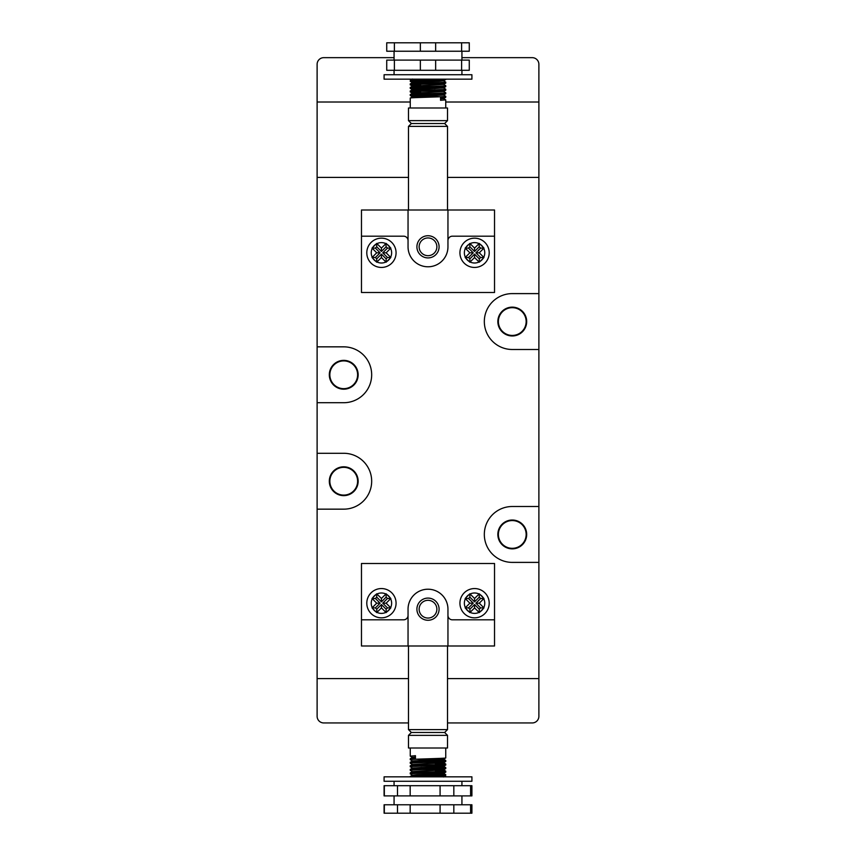<?xml version="1.0" encoding="UTF-8"?>
<svg xmlns="http://www.w3.org/2000/svg" width="856" height="856" viewBox="0 0 856 856"><rect width="100%" height="100%" fill="white"/><g stroke="black" fill="none" stroke-linecap="round" stroke-linejoin="round"><path stroke-width="1.28" d="M512.273 307.144A14.413 14.413 0 0 0 497.85 321.556A14.413 14.413 0 0 0 512.273 335.969A14.413 14.413 0 0 0 526.686 321.556A14.413 14.413 0 0 0 512.273 307.144M512.273 335.434A13.878 13.878 0 0 1 498.385 321.556A13.878 13.878 0 0 1 512.273 307.679A13.878 13.878 0 0 1 526.151 321.556A13.878 13.878 0 0 1 512.273 335.434M512.273 520.031A14.413 14.413 0 0 0 497.85 534.444A14.413 14.413 0 0 0 512.273 548.857A14.413 14.413 0 0 0 526.686 534.444A14.413 14.413 0 0 0 512.273 520.031M512.273 548.322A13.878 13.878 0 0 1 498.385 534.444A13.878 13.878 0 0 1 512.273 520.566A13.878 13.878 0 0 1 526.151 534.444A13.878 13.878 0 0 1 512.273 548.322M343.727 466.809A14.413 14.413 0 0 0 329.314 481.222A14.413 14.413 0 0 0 343.727 495.635A14.413 14.413 0 0 0 358.15 481.222A14.413 14.413 0 0 0 343.727 466.809M343.727 495.1A13.878 13.878 0 0 1 329.849 481.222A13.878 13.878 0 0 1 343.727 467.344A13.878 13.878 0 0 1 357.615 481.222A13.878 13.878 0 0 1 343.727 495.1M343.727 360.365A14.413 14.413 0 0 0 329.314 374.778A14.413 14.413 0 0 0 343.727 389.191A14.413 14.413 0 0 0 358.15 374.778A14.413 14.413 0 0 0 343.727 360.365M343.727 388.656A13.878 13.878 0 0 1 329.849 374.778A13.878 13.878 0 0 1 343.727 360.9A13.878 13.878 0 0 1 357.615 374.778A13.878 13.878 0 0 1 343.727 388.656M538.884 506.506L538.884 562.392L512.273 562.392A27.938 27.938 0 0 1 484.325 534.444A27.938 27.938 0 0 1 512.273 506.506L538.884 506.506L538.884 177.406L447.517 177.406L538.884 177.406L538.884 102.014L445.741 102.014L538.884 102.014L538.884 64.307A6.655 6.655 0 0 0 532.229 57.662L461.93 57.662M408.483 722.946L323.771 722.946A6.655 6.655 0 0 1 317.116 716.29L317.116 678.594L408.483 678.594L317.116 678.594L317.116 509.16L343.727 509.16A27.938 27.938 0 0 0 371.675 481.222A27.938 27.938 0 0 0 343.727 453.284L317.116 453.284L317.116 402.716L343.727 402.716A27.938 27.938 0 0 0 371.675 374.778A27.938 27.938 0 0 0 343.727 346.841L317.116 346.841L317.116 177.406L408.483 177.406L317.116 177.406L317.116 102.014L410.259 102.014L317.116 102.014L317.116 64.307A6.655 6.655 0 0 1 323.771 57.662L394.07 57.662M447.517 722.946L532.229 722.946A6.655 6.655 0 0 0 538.884 716.29L538.884 562.392M538.884 293.608L512.273 293.608A27.938 27.938 0 0 0 484.325 321.556A27.938 27.938 0 0 0 512.273 349.494L538.884 349.494M538.884 678.594L447.517 678.594L538.884 678.594M317.116 346.841L317.116 402.716M317.116 509.16L317.116 453.284M408.045 645.991L447.956 645.991L447.956 609.183A19.956 19.956 0 0 0 428 589.217A19.956 19.956 0 0 0 408.045 609.183L408.045 645.991L361.467 645.991L361.467 619.819L403.604 619.819A4.441 4.441 0 0 0 408.045 615.389M428 598.087A11.085 11.085 0 0 1 439.085 609.183A11.085 11.085 0 0 1 428 620.268A11.085 11.085 0 0 1 416.915 609.183A11.085 11.085 0 0 1 428 598.087M428 618.053A8.87 8.87 0 0 0 436.87 609.183A8.87 8.87 0 0 0 428 600.313A8.87 8.87 0 0 0 419.13 609.183A8.87 8.87 0 0 0 428 618.053M474.566 588.553A14.638 14.638 0 0 1 489.204 603.191A14.638 14.638 0 0 1 474.566 617.829A14.638 14.638 0 0 1 459.929 603.191A14.638 14.638 0 0 1 474.566 588.553A14.638 14.638 0 0 1 489.204 603.191A14.638 14.638 0 0 1 474.566 617.829M474.566 601.854L469.869 597.146L468.521 598.483L473.229 603.191L468.521 607.899L469.869 609.237L474.566 604.539L479.274 609.237L480.612 607.899L475.915 603.191L480.612 598.483L479.274 597.146L474.566 601.854L474.566 598.483L479.274 593.786L483.126 597.627A10.197 10.197 0 0 0 480.13 594.642M479.274 609.237L479.274 612.596L483.972 607.899L479.274 603.191L483.972 598.483L483.126 597.627M479.274 612.596L474.566 607.899L470.105 612.361A10.197 10.197 0 0 0 479.039 612.361M381.434 588.553A14.638 14.638 0 0 1 396.071 603.191A14.638 14.638 0 0 1 381.434 617.829A14.638 14.638 0 0 1 366.796 603.191A14.638 14.638 0 0 1 381.434 588.553A14.638 14.638 0 0 1 396.071 603.191A14.638 14.638 0 0 1 381.434 617.829M381.434 601.854L386.131 597.146L387.479 598.483L382.771 603.191L387.479 607.899L386.131 609.237L381.434 604.539L376.726 609.237L375.388 607.899L380.085 603.191L375.388 598.483L376.726 597.146L381.434 601.854L381.434 598.483L386.131 593.786L389.983 597.627A10.197 10.197 0 0 0 386.987 594.642M386.131 609.237L386.131 612.596L390.839 607.899L386.131 603.191L390.839 598.483L389.983 597.627M386.131 612.596L381.434 607.899L376.961 612.361A10.197 10.197 0 0 0 385.895 612.361M408.483 735.358L447.517 735.358L447.517 748.005L408.483 748.005L408.483 735.358L411.372 732.479L444.628 732.479L447.517 729.601L408.483 729.601L408.483 645.991M447.517 729.601L447.517 645.991M444.628 732.479L447.517 735.358M411.372 732.479L408.483 729.601M415.46 757.068L412.506 757.4L410.259 758.716L410.259 759.7C409.264 759.09 446.939 758.502 445.741 757.924L443.494 759.24L435.009 758.587M445.741 757.924L445.741 748.005M410.259 758.716L415.46 758.266L415.46 755.698L410.259 756.148L410.259 748.005M410.259 776.831L410.259 776.456C409.264 775.846 446.939 775.258 445.741 774.68L445.141 775.814L419.633 776.831M410.259 776.456L412.506 775.14L417.022 774.723L442.991 773.546L435.009 772.775M445.741 772.123L445.741 771.128L443.494 769.812L412.506 771.588L410.259 772.904L410.259 773.888C409.264 773.289 446.939 772.701 445.741 772.123L443.494 773.439M410.259 772.904C409.264 772.305 446.939 771.705 445.741 771.128M445.741 768.57L445.741 767.586L443.494 766.27L412.506 768.035L410.291 769.319L410.259 770.347C409.264 769.737 446.939 769.148 445.741 768.57L443.494 769.886M410.259 769.362C409.264 768.752 446.939 768.164 445.741 767.586M445.741 765.018L445.741 764.034L443.494 762.717L412.506 764.494L410.259 765.81L410.259 766.794C409.264 766.195 446.939 765.596 445.741 765.018L443.494 766.334M410.259 765.81C409.264 765.2 446.939 764.611 445.741 764.034M443.494 759.24L412.506 760.941L410.259 762.257L410.259 763.252C409.264 762.643 446.939 762.054 445.741 761.476L443.494 762.792M445.741 761.476L445.709 760.449L440.54 760.042L416.637 759.208M410.259 762.257C409.264 761.658 446.939 761.07 445.741 760.492M410.259 773.888L412.506 775.204M420.992 774.552L439.363 775.172M445.741 774.68L435.03 774.017M410.259 770.347L412.506 771.663M445.709 771.096L435.03 770.475M410.259 766.794L412.506 768.11M420.992 767.458L439.363 768.078M445.709 767.554L435.03 766.923M410.259 763.252L412.506 764.568M445.709 764.001L435.03 763.381M410.259 759.7L412.506 761.016M420.992 760.353L439.363 760.973M410.259 756.148L412.506 757.464M443.215 776.831L435.009 776.328M443.494 769.812L435.009 769.223M443.494 766.27L435.009 765.681M443.494 762.717L435.009 762.129M376.726 609.237L376.961 612.361M381.434 604.539L381.434 607.899M387.479 607.899L390.839 607.899M382.771 603.191L386.131 603.191M387.479 598.483L390.839 598.483M386.131 597.146L386.131 593.786M381.434 598.483L376.726 593.786L376.726 597.146M375.388 598.483L372.028 598.483L376.726 593.786M380.085 603.191L376.726 603.191L372.028 598.483M375.388 607.899L372.028 607.899L376.726 603.191M376.726 612.596L372.028 607.899M469.869 609.237L470.105 612.361M474.566 604.539L474.566 607.899M480.612 607.899L483.972 607.899M475.915 603.191L479.274 603.191M480.612 598.483L483.972 598.483M479.274 597.146L479.274 593.786M474.566 598.483L469.869 593.786L469.869 597.146M468.521 598.483L465.161 598.483L469.869 593.786M473.229 603.191L469.869 603.191L465.161 598.483M468.521 607.899L465.161 607.899L469.869 603.191M469.869 612.596L465.161 607.899M447.956 615.389A4.441 4.441 0 0 0 452.396 619.819L494.533 619.819L494.533 563.494L361.467 563.494L361.467 619.819M447.956 645.991L494.533 645.991L494.533 619.819M447.249 776.831L384.087 776.831L384.087 781.271L471.913 781.271L471.913 776.831L447.249 776.831M453.83 804.768L453.83 813.2L471.913 813.2L471.913 804.768L410.163 804.768L410.163 813.2L397.484 813.2L397.484 804.768L384.087 804.768L384.087 813.2L397.484 813.2M453.83 813.2L440.08 813.2L440.08 804.768M453.83 795.898L453.83 785.701L440.08 785.701L440.08 795.898L470.597 795.898L470.597 785.701L471.913 785.701L471.913 795.898L470.597 795.898M470.597 813.2L470.597 804.768M410.163 785.701L410.163 795.898L397.484 795.898L397.484 785.701L440.08 785.701M410.163 804.768L397.484 804.768M397.484 785.701L384.087 785.701L384.087 795.898L397.484 795.898M453.83 785.701L470.597 785.701M384.333 785.701L384.333 795.898M410.163 795.898L440.08 795.898M384.333 804.768L384.333 813.2M410.163 813.2L440.08 813.2M447.956 210.009L408.045 210.009L408.045 246.817A19.956 19.956 0 0 0 428 266.783A19.956 19.956 0 0 0 447.956 246.817L447.956 210.009L494.533 210.009L494.533 236.181L452.396 236.181A4.441 4.441 0 0 0 447.956 240.611M428 257.913A11.085 11.085 0 0 1 416.915 246.817A11.085 11.085 0 0 1 428 235.732A11.085 11.085 0 0 1 439.085 246.817A11.085 11.085 0 0 1 428 257.913M428 237.947A8.87 8.87 0 0 0 419.13 246.817A8.87 8.87 0 0 0 428 255.687A8.87 8.87 0 0 0 436.87 246.817A8.87 8.87 0 0 0 428 237.947M381.434 267.447A14.638 14.638 0 0 1 366.796 252.809A14.638 14.638 0 0 1 381.434 238.171A14.638 14.638 0 0 1 396.071 252.809A14.638 14.638 0 0 1 381.434 267.447A14.638 14.638 0 0 1 366.796 252.809A14.638 14.638 0 0 1 381.434 238.171M381.434 254.146L386.131 258.854L387.479 257.517L382.771 252.809L387.479 248.101L386.131 246.763L381.434 251.461L376.726 246.763L375.388 248.101L380.085 252.809L375.388 257.517L376.726 258.854L381.434 254.146L381.434 257.517L376.726 262.214L372.874 258.373A10.197 10.197 0 0 0 375.87 261.358M376.726 246.763L376.726 243.404L372.028 248.101L376.726 252.809L372.028 257.517L372.874 258.373M376.726 243.404L381.434 248.101L385.895 243.639A10.197 10.197 0 0 0 376.961 243.639M474.566 267.447A14.638 14.638 0 0 1 459.929 252.809A14.638 14.638 0 0 1 474.566 238.171A14.638 14.638 0 0 1 489.204 252.809A14.638 14.638 0 0 1 474.566 267.447A14.638 14.638 0 0 1 459.929 252.809A14.638 14.638 0 0 1 474.566 238.171M474.566 254.146L469.869 258.854L468.521 257.517L473.229 252.809L468.521 248.101L469.869 246.763L474.566 251.461L479.274 246.763L480.612 248.101L475.915 252.809L480.612 257.517L479.274 258.854L474.566 254.146L474.566 257.517L469.869 262.214L466.017 258.373A10.197 10.197 0 0 0 469.013 261.358M469.869 246.763L469.869 243.404L465.161 248.101L469.869 252.809L465.161 257.517L466.017 258.373M469.869 243.404L474.566 248.101L479.039 243.639A10.197 10.197 0 0 0 470.105 243.639M447.517 120.643L408.483 120.643L408.483 107.995L447.517 107.995L447.517 120.643L444.628 123.521L411.372 123.521L408.483 126.399L447.517 126.399L447.517 210.009M408.483 126.399L408.483 210.009M411.372 123.521L408.483 120.643M444.628 123.521L447.517 126.399M440.54 98.932L443.494 98.601L445.741 97.284L445.741 96.3C446.736 96.91 409.061 97.498 410.259 98.076L412.506 96.76L420.992 97.413M410.259 98.076L410.259 107.995M445.741 97.284L440.54 97.734L440.54 100.302L445.741 99.852L445.741 107.995M445.741 79.169L445.741 79.544C446.736 80.154 409.061 80.742 410.259 81.32L410.859 80.186L436.367 79.169M445.741 79.544L443.494 80.86L438.978 81.277L413.009 82.454L420.992 83.225M410.259 83.877L410.259 84.872L412.506 86.189L443.494 84.412L445.741 83.096L445.741 82.112C446.736 82.711 409.061 83.299 410.259 83.877L412.506 82.561M445.741 83.096C446.736 83.695 409.061 84.295 410.259 84.872M410.259 87.43L410.259 88.414L412.506 89.73L443.494 87.965L445.709 86.681L445.741 85.654C446.736 86.263 409.061 86.852 410.259 87.43L412.506 86.114M445.741 86.638C446.736 87.248 409.061 87.836 410.259 88.414M410.259 90.982L410.259 91.967L412.506 93.283L443.494 91.506L445.741 90.19L445.741 89.206C446.736 89.805 409.061 90.404 410.259 90.982L412.506 89.666M445.741 90.19C446.736 90.8 409.061 91.389 410.259 91.967M412.506 96.76L443.494 95.059L445.741 93.743L445.741 92.748C446.736 93.358 409.061 93.946 410.259 94.524L412.506 93.208M410.259 94.524L410.291 95.551L415.46 95.958L439.363 96.792M445.741 93.743C446.736 94.342 409.061 94.93 410.259 95.508M445.741 82.112L443.494 80.796M435.009 81.448L416.637 80.828M410.259 81.32L420.97 81.983M445.741 85.654L443.494 84.337M410.291 84.904L420.97 85.525M445.741 89.206L443.494 87.89M435.009 88.543L416.637 87.922M410.291 88.446L420.97 89.078M445.741 92.748L443.494 91.432M410.291 91.999L420.97 92.619M445.741 96.3L443.494 94.984M435.009 95.647L416.637 95.027M445.741 99.852L443.494 98.536M412.785 79.169L420.992 79.672M412.506 86.189L420.992 86.777M412.506 89.73L420.992 90.319M412.506 93.283L420.992 93.871M479.274 246.763L479.039 243.639M474.566 251.461L474.566 248.101M468.521 248.101L465.161 248.101M473.229 252.809L469.869 252.809M468.521 257.517L465.161 257.517M469.869 258.854L469.869 262.214M474.566 257.517L479.274 262.214L479.274 258.854M480.612 257.517L483.972 257.517L479.274 262.214M475.915 252.809L479.274 252.809L483.972 257.517M480.612 248.101L483.972 248.101L479.274 252.809M479.274 243.404L483.972 248.101M386.131 246.763L385.895 243.639M381.434 251.461L381.434 248.101M375.388 248.101L372.028 248.101M380.085 252.809L376.726 252.809M375.388 257.517L372.028 257.517M376.726 258.854L376.726 262.214M381.434 257.517L386.131 262.214L386.131 258.854M387.479 257.517L390.839 257.517L386.131 262.214M382.771 252.809L386.131 252.809L390.839 257.517M387.479 248.101L390.839 248.101L386.131 252.809M386.131 243.404L390.839 248.101M408.045 240.611A4.441 4.441 0 0 0 403.604 236.181L361.467 236.181L361.467 292.506L494.533 292.506L494.533 236.181M408.045 210.009L361.467 210.009L361.467 236.181M428 79.169L471.913 79.169L471.913 74.729L384.087 74.729L384.087 79.169L428 79.169M420.35 51.232L420.35 42.8L386.73 42.8L386.73 51.232L461.619 51.232L461.619 42.8L469.27 42.8L469.27 51.232L461.619 51.232M420.35 42.8L435.651 42.8L435.651 51.232M420.35 60.102L420.35 70.299L435.651 70.299L435.651 60.102L394.381 60.102L394.381 70.299L386.73 70.299L386.73 60.102L394.381 60.102M394.381 42.8L394.381 51.232M461.619 70.299L461.619 60.102L469.27 60.102L469.27 70.299L435.651 70.299M420.35 70.299L394.381 70.299M461.619 60.102L435.651 60.102M461.619 42.8L435.651 42.8M479.039 594.021A10.197 10.197 0 0 0 470.105 594.021M483.736 607.664A10.197 10.197 0 0 0 483.736 598.729M480.13 611.74A10.197 10.197 0 0 0 483.126 608.755M385.895 594.021A10.197 10.197 0 0 0 376.961 594.021M390.604 607.664A10.197 10.197 0 0 0 390.604 598.729M386.987 611.74A10.197 10.197 0 0 0 389.983 608.755M375.87 594.642A10.197 10.197 0 0 0 372.874 597.627M372.264 598.729A10.197 10.197 0 0 0 372.264 607.664M372.874 608.755A10.197 10.197 0 0 0 375.87 611.74M469.013 594.642A10.197 10.197 0 0 0 466.017 597.627M465.397 598.729A10.197 10.197 0 0 0 465.397 607.664M466.017 608.755A10.197 10.197 0 0 0 469.013 611.74M376.961 261.979A10.197 10.197 0 0 0 385.895 261.979M372.264 248.336A10.197 10.197 0 0 0 372.264 257.271M375.87 244.26A10.197 10.197 0 0 0 372.874 247.245M470.105 261.979A10.197 10.197 0 0 0 479.039 261.979M465.397 248.336A10.197 10.197 0 0 0 465.397 257.271M469.013 244.26A10.197 10.197 0 0 0 466.017 247.245M480.13 261.358A10.197 10.197 0 0 0 483.126 258.373M483.736 257.271A10.197 10.197 0 0 0 483.736 248.336M483.126 247.245A10.197 10.197 0 0 0 480.13 244.26M386.987 261.358A10.197 10.197 0 0 0 389.983 258.373M390.604 257.271A10.197 10.197 0 0 0 390.604 248.336M389.983 247.245A10.197 10.197 0 0 0 386.987 244.26M445.709 760.449L443.494 759.165M445.709 774.648L443.494 773.364M443.494 776.981L445.719 775.697M394.07 795.898L394.07 804.768M394.07 781.271L394.07 785.701M461.93 781.271L461.93 785.701M461.93 795.898L461.93 804.768M410.291 95.551L412.506 96.835M410.291 81.352L412.506 82.636M412.506 79.019L410.281 80.303M461.93 60.102L461.93 51.232M461.93 74.729L461.93 70.299M394.07 74.729L394.07 70.299M394.07 60.102L394.07 51.232"/></g></svg>
